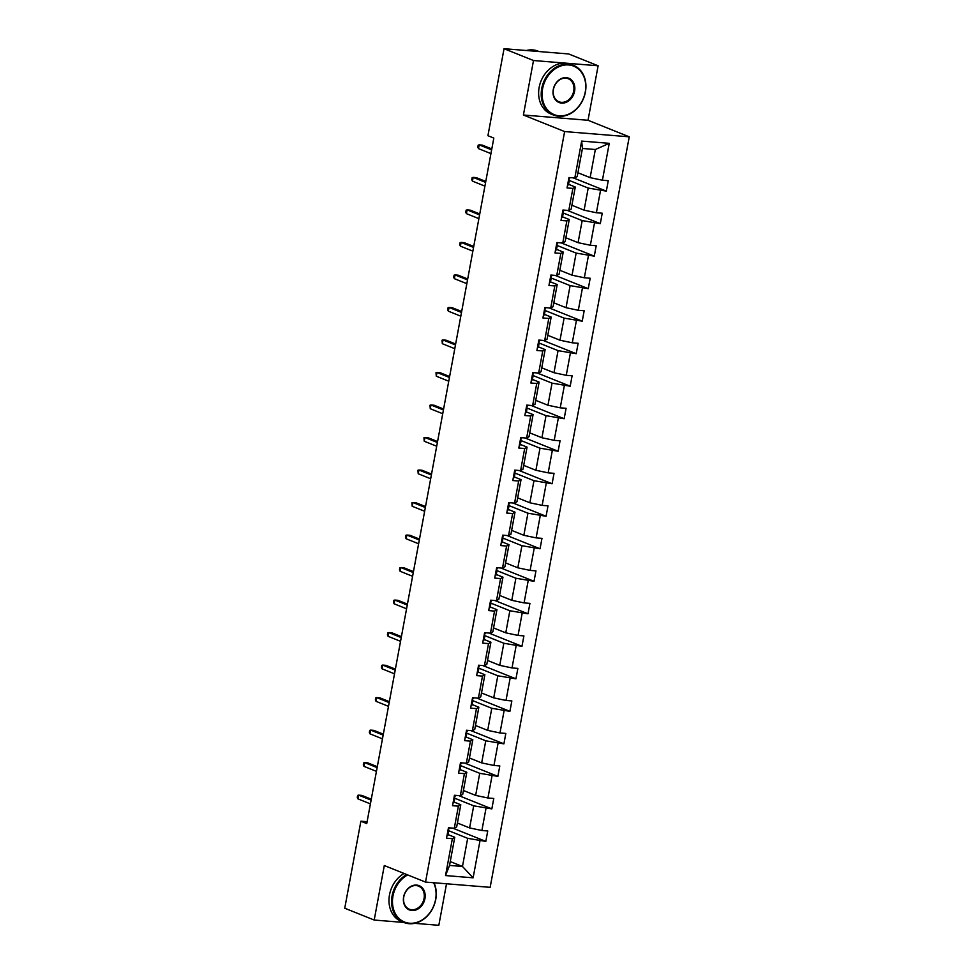 <?xml version="1.0" encoding="UTF-8"?>
<svg xmlns="http://www.w3.org/2000/svg" width="974" height="974" viewBox="0 0 974 974"><rect width="100%" height="100%" fill="white"/><g stroke="black" fill="none" stroke-linecap="round" stroke-linejoin="round"><path stroke-width="1.46" d="M598.121 65.782L533.496 60.522L523.403 115.017L588.028 120.277L598.121 65.782L568.67 53.96L504.045 48.7L487.925 135.715L493.818 138.077L366.76 823.578L360.879 821.204L344.747 908.218L374.199 920.04L403.82 922.451M588.028 120.277L629.253 136.823L490.153 887.338L425.528 882.079L564.628 131.563L629.253 136.823M414.681 923.34L438.824 925.3L446.518 883.795M533.496 60.522L504.045 48.7M577.923 172.751L590.134 177.645L595.345 149.509L609.249 143.336L602.419 180.227L608.263 180.701L606.339 191.123L573.272 177.865M590.134 177.645L602.419 180.227M571.896 205.258L584.108 210.165L588.199 188.067L606.339 191.123M600.483 190.648L596.392 212.746L602.236 213.221L600.313 223.643L567.245 210.372M565.87 237.778L578.081 242.672L582.172 220.587L600.313 223.643M594.457 223.168L590.366 245.253L596.21 245.728L594.286 256.15L561.219 242.891M559.843 270.285L572.055 275.192L576.145 253.094L594.286 256.15M588.43 255.675L584.339 277.773L590.183 278.247L588.259 288.669L555.192 275.399M553.816 302.804L566.028 307.699L570.119 285.613L588.259 288.669M582.403 288.194L578.312 310.28L584.169 310.767L582.233 321.177L549.166 307.918M547.79 335.312L560.001 340.218L564.092 318.121L582.233 321.177M576.377 320.702L572.286 342.799L578.142 343.274L576.206 353.696L543.139 340.425M541.763 367.831L553.975 372.725L558.065 350.64L576.206 353.696M570.35 353.221L566.259 375.307L572.115 375.794L570.18 386.203L537.112 372.945M535.737 400.338L547.948 405.245L552.039 383.147L570.18 386.203M564.323 385.728L560.233 407.826L566.089 408.301L564.153 418.723L531.086 405.452M529.71 432.858L541.921 437.752L546.024 415.667L564.153 418.723M558.297 418.248L554.206 440.333L560.062 440.82L558.126 451.242L525.059 437.971M523.683 465.365L535.895 470.272L539.998 448.174L558.126 451.242M552.27 450.755L548.179 472.853L554.036 473.327L552.1 483.749L519.032 470.479M517.657 497.884L529.868 502.779L533.971 480.693L552.1 483.749M546.256 483.274L542.153 505.36L548.009 505.847L546.073 516.269L513.006 502.998M511.63 530.392L523.842 535.298L527.945 513.201L546.073 516.269M540.229 515.782L536.126 537.879L541.982 538.354L540.046 548.776L506.979 535.505M505.603 562.911L517.815 567.805L521.918 545.72L540.046 548.776M534.202 548.301L530.1 570.399L535.956 570.874L534.02 581.295L500.953 568.025M499.577 595.418L511.788 600.325L515.891 578.227L534.02 581.295M528.176 580.808L524.073 602.906L529.929 603.381L527.993 613.803L494.926 600.532M493.562 627.938L505.774 632.832L509.865 610.747L527.993 613.803M522.149 613.328L518.046 635.425L523.902 635.9L521.967 646.322L488.899 633.051M487.536 660.445L499.747 665.352L503.838 643.254L521.967 646.322M516.123 645.835L512.02 667.933L517.876 668.408L515.94 678.829L482.873 665.559M481.509 692.964L493.721 697.859L497.811 675.773L515.94 678.829M510.096 678.354L506.005 700.452L511.849 700.927L509.913 711.349L476.846 698.078M475.482 725.484L487.694 730.378L491.785 708.281L509.913 711.349M504.069 710.874L499.979 732.959L505.823 733.434L503.899 743.856L470.832 730.585M469.456 757.991L481.667 762.898L485.758 740.8L503.899 743.856M498.043 743.381L493.952 765.479L499.796 765.954L497.872 776.375L464.805 763.105M463.429 790.511L475.641 795.405L479.732 773.307L497.872 776.375M492.016 775.901L487.925 797.986L493.769 798.461L491.846 808.883L458.778 795.612M457.403 823.018L469.614 827.924L473.705 805.827L491.846 808.883M485.989 808.408L481.899 830.505L487.743 830.98L485.819 841.402L452.752 828.131M450.256 861.576L462.467 866.47L467.678 838.334L485.819 841.402M479.963 840.927L473.121 877.817L445.532 875.565L452.362 838.675L446.518 838.2L448.454 827.778L454.298 828.253L458.389 806.168L452.545 805.693L454.468 795.271L460.325 795.746L464.415 773.648L458.571 773.173L460.495 762.752L466.351 763.226L470.442 741.141L464.598 740.654L466.522 730.244L472.378 730.719L476.469 708.622L470.625 708.147L472.548 697.725L478.404 698.2L482.495 676.114L476.651 675.627L478.575 665.218L484.431 665.692L488.522 643.595L482.678 643.12L484.602 632.698L490.458 633.173L494.548 611.088L488.704 610.601L490.628 600.179L496.484 600.666L500.575 578.568L494.719 578.093L496.655 567.672L502.511 568.146L506.602 546.061L500.746 545.574L502.681 535.152L508.538 535.639L512.628 513.542L506.772 513.067L508.708 502.645L514.564 503.12L518.655 481.022L512.799 480.547L514.735 470.125L520.591 470.612L524.682 448.515L518.825 448.04L520.761 437.618L526.617 438.093L530.708 415.995L524.852 415.521L526.788 405.099L532.632 405.586L536.735 383.488L530.879 383.013L532.815 372.592L538.659 373.066L542.762 350.969L536.905 350.494L538.841 340.072L544.685 340.547L548.788 318.461L542.932 317.987L544.868 307.565L550.712 308.04L554.815 285.942L548.959 285.467L550.894 275.045L556.738 275.52L560.841 253.435L554.985 252.96L556.921 242.538L562.765 243.013L566.868 220.915L561.012 220.441L562.948 210.019L568.792 210.494L572.882 188.408L567.038 187.933L568.974 177.512L574.818 177.986L581.661 141.096L609.249 143.336M568.792 210.494L571.178 209.106L575.281 187.02L568.585 184.33M575.281 187.02L572.882 188.408M569.206 180.446L588.199 188.067M584.108 210.165L596.392 212.746M562.765 243.013L565.151 241.625L569.254 219.527L562.558 216.849M569.254 219.527L566.868 220.915M563.179 212.965L582.172 220.587M578.081 242.672L590.366 245.253M556.738 275.52L559.125 274.132L563.228 252.047L556.531 249.356M563.228 252.047L560.841 253.435M557.152 245.472L576.145 253.094M572.055 275.192L584.339 277.773M550.712 308.04L553.098 306.652L557.201 284.554L550.505 281.876M557.201 284.554L554.815 285.942M551.126 277.992L570.119 285.613M566.028 307.699L578.312 310.28M544.685 340.547L547.071 339.159L551.174 317.074L544.478 314.383M551.174 317.074L548.788 318.461M545.099 310.499L564.092 318.121M560.001 340.218L572.286 342.799M538.659 373.066L541.057 371.678L545.148 349.581L538.452 346.902M545.148 349.581L542.762 350.969M539.072 343.018L558.065 350.64M553.975 372.725L566.259 375.307M532.632 405.586L535.03 404.186L539.121 382.1L532.425 379.41M539.121 382.1L536.735 383.488M533.046 375.526L552.039 383.147M547.948 405.245L560.233 407.826M526.617 438.093L529.004 436.705L533.095 414.607L526.398 411.929M533.095 414.607L530.708 415.995M527.019 408.045L546.024 415.667M541.921 437.752L554.206 440.333M520.591 470.612L522.977 469.224L527.068 447.127L520.372 444.436M527.068 447.127L524.682 448.515M520.993 440.552L539.998 448.174M535.895 470.272L548.179 472.853M514.564 503.12L516.951 501.732L521.041 479.634L514.345 476.956M521.041 479.634L518.655 481.022M514.966 473.072L533.971 480.693M529.868 502.779L542.153 505.36M508.538 535.639L510.924 534.251L515.015 512.154L508.318 509.463M515.015 512.154L512.628 513.542M508.939 505.579L527.945 513.201M523.842 535.298L536.126 537.879M502.511 568.146L504.897 566.758L508.988 544.661L502.292 541.982M508.988 544.661L506.602 546.061M502.913 538.098L521.918 545.72M517.815 567.805L530.1 570.399M496.484 600.666L498.871 599.278L502.961 577.18L496.265 574.49M502.961 577.18L500.575 578.568M496.886 570.606L515.891 578.227M511.788 600.325L524.073 602.906M490.458 633.173L492.844 631.785L496.935 609.687L490.251 607.009M496.935 609.687L494.548 611.088M490.859 603.125L509.865 610.747M505.774 632.832L518.046 635.425M484.431 665.692L486.817 664.305L490.908 642.207L484.224 639.516M490.908 642.207L488.522 643.595M484.833 635.632L503.838 643.254M499.747 665.352L512.02 667.933M478.404 698.2L480.791 696.812L484.882 674.726L478.197 672.036M484.882 674.726L482.495 676.114M478.806 668.152L497.811 675.773M493.721 697.859L506.005 700.452M472.378 730.719L474.764 729.331L478.855 707.234L472.171 704.543M478.855 707.234L476.469 708.622M472.792 700.659L491.785 708.281M487.694 730.378L499.979 732.959M466.351 763.226L468.738 761.838L472.828 739.753L466.144 737.062M472.828 739.753L470.442 741.141M466.765 733.179L485.758 740.8M481.667 762.898L493.952 765.479M460.325 795.746L462.711 794.358L466.802 772.26L460.118 769.57M466.802 772.26L464.415 773.648M460.739 765.686L479.732 773.307M475.641 795.405L487.925 797.986M454.298 828.253L456.684 826.865L460.787 804.78L454.091 802.089M460.787 804.78L458.389 806.168M454.712 798.205L473.705 805.827M469.614 827.924L481.899 830.505M445.532 875.565L449.538 865.423L454.761 837.287L448.064 834.608M454.761 837.287L452.362 838.675M523.403 115.017L564.628 131.563M425.528 882.079L384.304 865.545L374.199 920.04M367.113 821.715L360.879 821.204M595.345 149.509L582.428 148.462L577.205 176.598L574.818 177.986M448.685 830.712L467.678 838.334M449.538 865.423L462.467 866.47L473.121 877.817M581.661 141.096L582.428 148.462M447.054 835.339A5.674 0.816 10.5 0 0 447.979 835.071A5.674 0.816 10.5 0 0 447.979 835.035L448.697 831.139A5.674 0.816 10.5 0 0 448.71 831.078L448.576 829.519A16.388 2.35 10.5 0 0 448.223 828.984M447.784 831.37A5.674 0.816 10.5 0 0 448.71 831.102L447.979 835.071M449.172 828.606L449.172 828.57A5.674 0.816 -169.5 0 1 449.172 828.606A5.674 0.816 -169.5 0 1 448.247 828.874M371.277 799.191L361.792 795.393L358.651 795.137L371.106 800.129M357.957 798.887L357.275 797.499L357.665 795.405L358.651 795.137L357.957 798.887L370.412 803.879M407.692 874.92A26.128 21.051 111.9 0 0 392.972 896.068A26.128 21.051 111.9 0 0 409.567 923.23A26.128 21.051 111.9 0 0 435.585 899.538A26.128 21.051 111.9 0 0 433.613 882.748M433.99 882.773A26.773 21.562 -68.1 0 1 435.755 899.44A26.773 21.562 -68.1 0 1 403.954 922.5A26.773 21.562 -68.1 0 1 392.096 895.885A26.773 21.562 -68.1 0 1 406.657 874.506M403.626 896.932A13.064 10.519 -68.1 0 1 416.641 885.086A13.064 10.519 -68.1 0 1 424.932 898.661A13.064 10.519 -68.1 0 1 411.929 910.52A13.064 10.519 -68.1 0 1 403.626 896.932M424.055 898.478A12.418 10.008 111.9 0 0 418.552 886.133A12.418 10.008 111.9 0 0 403.796 896.835A12.418 10.008 111.9 0 0 409.299 909.192A12.418 10.008 111.9 0 0 424.055 898.478M403.954 922.5L401.361 921.465A26.773 21.562 -68.1 0 1 389.503 894.838A26.773 21.562 -68.1 0 1 404.064 873.471M542.615 88.646A26.128 21.051 111.9 0 0 559.222 115.809A26.128 21.051 111.9 0 0 585.24 92.116A26.128 21.051 111.9 0 0 568.646 64.954A26.128 21.051 111.9 0 0 542.615 88.646M585.411 92.019A26.773 21.562 -68.1 0 1 553.609 115.09A26.773 21.562 -68.1 0 1 541.739 88.464A26.773 21.562 -68.1 0 1 573.54 65.392A26.773 21.562 -68.1 0 1 585.411 92.019M553.269 89.511A13.064 10.519 -68.1 0 1 566.284 77.664A13.064 10.519 -68.1 0 1 574.587 91.252A13.064 10.519 -68.1 0 1 561.572 103.098A13.064 10.519 -68.1 0 1 553.269 89.511M573.71 91.069A12.418 10.008 111.9 0 0 568.207 78.711A12.418 10.008 111.9 0 0 553.451 89.413A12.418 10.008 111.9 0 0 558.954 101.771A12.418 10.008 111.9 0 0 573.71 91.069M553.609 115.09L551.016 114.043A26.773 21.562 -68.1 0 1 539.146 87.429A26.773 21.562 -68.1 0 1 570.959 64.357L573.54 65.392M533.131 51.062A26.773 21.562 -68.1 0 1 538.342 51.488M526.301 50.514A26.773 21.562 -68.1 0 1 537.965 51.111L539.048 51.549M453.068 802.819A5.674 0.816 10.5 0 0 454.006 802.552A5.674 0.816 10.5 0 0 454.006 802.515L454.724 798.619A5.674 0.816 10.5 0 0 454.736 798.558L454.602 797.012A16.388 2.35 10.5 0 0 454.249 796.476M453.811 798.863A5.674 0.816 10.5 0 0 454.736 798.595L454.006 802.552M455.199 796.087L455.199 796.062A5.674 0.816 -169.5 0 1 455.199 796.087A5.674 0.816 -169.5 0 1 454.274 796.355M377.303 766.684L367.819 762.873L364.678 762.618L377.133 767.622M363.984 766.368L363.302 764.98L363.692 762.898L364.678 762.618L363.984 766.368L376.439 771.371M459.095 770.312A5.674 0.816 10.5 0 0 460.032 770.044A5.674 0.816 10.5 0 0 460.032 770.008L460.751 766.112M459.838 766.343A5.674 0.816 10.5 0 0 460.763 766.075L460.629 764.493A16.388 2.35 10.5 0 0 460.276 763.957M460.763 766.075A5.674 0.816 10.5 0 0 460.763 766.051L460.032 770.044M461.226 763.579L461.226 763.543A5.674 0.816 -169.5 0 1 461.226 763.579A5.674 0.816 -169.5 0 1 460.3 763.847M383.33 734.165L373.846 730.366L370.704 730.11L383.159 735.102M370.01 733.86L369.329 732.472L369.718 730.378L370.704 730.11L370.01 733.86L382.465 738.852M465.122 737.793A5.674 0.816 10.5 0 0 466.059 737.525A5.674 0.816 10.5 0 0 466.059 737.488L466.656 731.985A16.388 2.35 10.5 0 0 466.303 731.45M465.864 733.836A5.674 0.816 10.5 0 0 466.789 733.568A5.674 0.816 10.5 0 0 466.789 733.532M467.252 731.06L467.252 731.036A5.674 0.816 -169.5 0 1 467.252 731.06A5.674 0.816 -169.5 0 1 466.327 731.328M389.357 701.657L379.872 697.847L376.731 697.591L389.186 702.595M376.037 701.341L375.355 699.953L375.745 697.871L376.731 697.591L376.037 701.341L388.492 706.345M471.148 705.286A5.674 0.816 10.5 0 0 472.086 705.018A5.674 0.816 10.5 0 0 472.086 704.981L472.682 699.466A16.388 2.35 10.5 0 0 472.329 698.93M471.891 701.317A5.674 0.816 10.5 0 0 472.816 701.049A5.674 0.816 10.5 0 0 472.816 701.024M473.279 698.553L473.279 698.516A5.674 0.816 -169.5 0 1 473.279 698.553A5.674 0.816 -169.5 0 1 472.353 698.821M395.383 669.138L385.899 665.339L382.758 665.084L395.213 670.075M382.064 668.834L381.382 667.446L381.771 665.352L382.758 665.084L382.064 668.834L394.519 673.825M477.175 672.766A5.674 0.816 10.5 0 0 478.112 672.498A5.674 0.816 10.5 0 0 478.112 672.462L478.709 666.959A16.388 2.35 10.5 0 0 478.356 666.423M477.917 668.809A5.674 0.816 10.5 0 0 478.843 668.541A5.674 0.816 10.5 0 0 478.843 668.505M479.305 666.033L479.305 666.009A5.674 0.816 -169.5 0 1 479.305 666.033A5.674 0.816 -169.5 0 1 478.38 666.301M401.41 636.631L391.925 632.82L388.784 632.564L401.239 637.568M388.09 636.314L387.409 634.926L387.798 632.844L388.784 632.564L388.09 636.314L400.545 641.318M483.201 640.259A5.674 0.816 10.5 0 0 484.127 639.991A5.674 0.816 10.5 0 0 484.139 639.955L484.735 634.439A16.388 2.35 10.5 0 0 484.382 633.904M483.944 636.29A5.674 0.816 10.5 0 0 484.869 636.022A5.674 0.816 10.5 0 0 484.869 635.998M485.332 633.526L485.332 633.49A5.674 0.816 -169.5 0 1 485.332 633.526A5.674 0.816 -169.5 0 1 484.407 633.794M407.436 604.111L397.952 600.313L394.811 600.057L407.266 605.049M394.117 603.807L393.435 602.419L393.825 600.325L394.811 600.057L394.117 603.807L406.572 608.799M489.228 607.739A5.674 0.816 10.5 0 0 490.153 607.472A5.674 0.816 10.5 0 0 490.166 607.435L490.884 603.539A5.674 0.816 10.5 0 0 490.896 603.478L490.762 601.932A16.388 2.35 10.5 0 0 490.409 601.396M489.959 603.783A5.674 0.816 10.5 0 0 490.896 603.515L490.153 607.472M491.359 601.007L491.359 600.982A5.674 0.816 -169.5 0 1 491.359 601.007A5.674 0.816 -169.5 0 1 490.433 601.275M413.463 571.604L403.979 567.793L400.838 567.538L413.293 572.542M400.144 571.288L399.462 569.9L399.851 567.818L400.838 567.538L400.144 571.288L412.599 576.291M495.255 575.22A5.674 0.816 10.5 0 0 496.18 574.964A5.674 0.816 10.5 0 0 496.192 574.928L496.91 571.032A5.674 0.816 10.5 0 0 496.923 570.971L496.789 569.413A16.388 2.35 10.5 0 0 496.436 568.877M495.985 571.263A5.674 0.816 10.5 0 0 496.923 570.995L496.18 574.964M497.385 568.499L497.385 568.463A5.674 0.816 -169.5 0 1 497.385 568.499A5.674 0.816 -169.5 0 1 496.448 568.767M419.49 539.085L410.005 535.286L406.864 535.03L419.319 540.022M406.17 538.78L405.488 537.38L405.878 535.298L406.864 535.03L406.17 538.78L418.625 543.772M501.281 542.713A5.674 0.816 10.5 0 0 502.207 542.445A5.674 0.816 10.5 0 0 502.207 542.408L502.937 538.512A5.674 0.816 10.5 0 0 502.949 538.452L502.815 536.905A16.388 2.35 10.5 0 0 502.462 536.37M502.012 538.756A5.674 0.816 10.5 0 0 502.949 538.488L502.207 542.445M503.412 535.98L503.412 535.956A5.674 0.816 -169.5 0 1 503.412 535.98A5.674 0.816 -169.5 0 1 502.474 536.248M425.516 506.577L416.032 502.767L412.891 502.511L425.346 507.515M412.185 506.261L411.892 502.791L412.891 502.511L412.185 506.261L424.652 511.265M507.308 510.193A5.674 0.816 10.5 0 0 508.233 509.938A5.674 0.816 10.5 0 0 508.233 509.901L508.964 506.005A5.674 0.816 10.5 0 0 508.976 505.944L508.842 504.386A16.388 2.35 10.5 0 0 508.489 503.85M508.038 506.237A5.674 0.816 10.5 0 0 508.976 505.969L508.233 509.938M509.439 503.473L509.439 503.436A5.674 0.816 -169.5 0 1 509.439 503.473A5.674 0.816 -169.5 0 1 508.501 503.741M431.543 474.058L422.059 470.259L418.917 470.004L431.372 474.995M418.211 473.754L417.919 470.272L418.917 470.004L418.211 473.754L430.678 478.745M513.335 477.686A5.674 0.816 10.5 0 0 514.26 477.418A5.674 0.816 10.5 0 0 514.26 477.382L514.99 473.486A5.674 0.816 10.5 0 0 515.003 473.425L514.869 471.879A16.388 2.35 10.5 0 0 514.516 471.343M514.065 473.729A5.674 0.816 10.5 0 0 515.003 473.461L514.26 477.418M515.465 470.953L515.465 470.929A5.674 0.816 -169.5 0 1 515.465 470.953A5.674 0.816 -169.5 0 1 514.528 471.221M437.57 441.551L428.085 437.74L424.932 437.484L437.399 442.488M424.238 441.234L423.946 437.764L424.932 437.484L424.238 441.234L436.693 446.238M519.361 445.167A5.674 0.816 10.5 0 0 520.286 444.899A5.674 0.816 10.5 0 0 520.286 444.874L520.895 439.359A16.388 2.35 10.5 0 0 520.542 438.824M520.092 441.21A5.674 0.816 10.5 0 0 521.017 440.942A5.674 0.816 10.5 0 0 521.029 440.918M521.492 438.446L521.492 438.41A5.674 0.816 -169.5 0 1 521.492 438.446A5.674 0.816 -169.5 0 1 520.554 438.714M443.596 409.031L434.112 405.233L430.958 404.977L443.426 409.969M430.264 408.727L429.972 405.245L430.958 404.977L430.264 408.727L442.72 413.719M525.388 412.659A5.674 0.816 10.5 0 0 526.313 412.392A5.674 0.816 10.5 0 0 526.313 412.355L526.922 406.852A16.388 2.35 10.5 0 0 526.557 406.316M526.118 408.703A5.674 0.816 10.5 0 0 527.044 408.435A5.674 0.816 10.5 0 0 527.056 408.398M527.518 405.927L527.518 405.902A5.674 0.816 -169.5 0 1 527.518 405.927A5.674 0.816 -169.5 0 1 526.581 406.195M449.623 376.524L440.138 372.713L436.985 372.458L449.452 377.462M436.291 376.207L435.999 372.738L436.985 372.458L436.291 376.207L448.746 381.211M531.414 380.14A5.674 0.816 10.5 0 0 532.34 379.872A5.674 0.816 10.5 0 0 532.34 379.848L532.948 374.333A16.388 2.35 10.5 0 0 532.583 373.797M532.145 376.183A5.674 0.816 10.5 0 0 533.07 375.915A5.674 0.816 10.5 0 0 533.082 375.891M533.533 373.419L533.545 373.383A5.674 0.816 -169.5 0 1 533.533 373.419A5.674 0.816 -169.5 0 1 532.608 373.687M455.649 344.005L446.165 340.206L443.012 339.95L455.467 344.942M442.318 343.7L442.026 340.218L443.012 339.95L442.318 343.7L454.773 348.692M537.441 347.633A5.674 0.816 10.5 0 0 538.366 347.365A5.674 0.816 10.5 0 0 538.366 347.328L538.975 341.825A16.388 2.35 10.5 0 0 538.61 341.29M538.172 343.676A5.674 0.816 10.5 0 0 539.097 343.408A5.674 0.816 10.5 0 0 539.097 343.372M539.559 340.9L539.572 340.876A5.674 0.816 -169.5 0 1 539.559 340.9A5.674 0.816 -169.5 0 1 538.634 341.168M461.676 311.497L452.192 307.687L449.038 307.431L461.493 312.435M448.344 311.181L447.663 309.793L448.052 307.711L449.038 307.431L448.344 311.181L460.799 316.185M543.468 315.113A5.674 0.816 10.5 0 0 544.393 314.846A5.674 0.816 10.5 0 0 544.393 314.821L545.002 309.306A16.388 2.35 10.5 0 0 544.636 308.77M544.198 311.156A5.674 0.816 10.5 0 0 545.123 310.889A5.674 0.816 10.5 0 0 545.123 310.864M545.586 308.393L545.586 308.356A5.674 0.816 -169.5 0 1 545.586 308.393A5.674 0.816 -169.5 0 1 544.661 308.661M467.703 278.978L458.206 275.179L455.065 274.924L467.52 279.915M454.371 278.674L453.689 277.273L454.079 275.192L455.065 274.924L454.371 278.674L466.826 283.665M549.494 282.606A5.674 0.816 10.5 0 0 550.42 282.338A5.674 0.816 10.5 0 0 550.42 282.302L551.138 278.406A5.674 0.816 10.5 0 0 551.15 278.345L551.028 276.799A16.388 2.35 10.5 0 0 550.663 276.263M550.225 278.649A5.674 0.816 10.5 0 0 551.15 278.381L550.42 282.338M551.613 275.873L551.613 275.849A5.674 0.816 -169.5 0 1 551.613 275.873A5.674 0.816 -169.5 0 1 550.687 276.141M473.729 246.471L464.233 242.66L461.092 242.404L473.547 247.408M460.398 246.154L459.716 244.766L460.105 242.684L461.092 242.404L460.398 246.154L472.853 251.158M555.521 250.087A5.674 0.816 10.5 0 0 556.446 249.819A5.674 0.816 10.5 0 0 556.446 249.794L557.165 245.898A5.674 0.816 10.5 0 0 557.177 245.825L557.055 244.279A16.388 2.35 10.5 0 0 556.69 243.743M556.251 246.13A5.674 0.816 10.5 0 0 557.177 245.862L556.446 249.819M557.639 243.366L557.639 243.33A5.674 0.816 -169.5 0 1 557.639 243.366A5.674 0.816 -169.5 0 1 556.714 243.634M479.756 213.951L470.259 210.153L467.118 209.885L479.573 214.889M466.424 213.647L465.742 212.247L466.132 210.165L467.118 209.885L466.424 213.647L478.879 218.639M561.548 217.579A5.674 0.816 10.5 0 0 562.473 217.312A5.674 0.816 10.5 0 0 562.473 217.275L563.191 213.379A5.674 0.816 10.5 0 0 563.203 213.318L563.069 211.772A16.388 2.35 10.5 0 0 562.716 211.236M562.278 213.623A5.674 0.816 10.5 0 0 563.203 213.355L562.473 217.312M563.666 210.847L563.666 210.822A5.674 0.816 -169.5 0 1 563.666 210.847A5.674 0.816 -169.5 0 1 562.741 211.115M485.77 181.444L476.286 177.633L473.145 177.378L485.6 182.382M472.451 181.127L471.769 179.74L472.159 177.658L473.145 177.378L472.451 181.127L484.906 186.131M567.574 185.06A5.674 0.816 10.5 0 0 568.499 184.792A5.674 0.816 10.5 0 0 568.499 184.768L569.218 180.872A5.674 0.816 10.5 0 0 569.23 180.799L569.096 179.253A16.388 2.35 10.5 0 0 568.743 178.717M568.305 181.103A5.674 0.816 10.5 0 0 569.23 180.835L568.499 184.792M569.693 178.339L569.693 178.303A5.674 0.816 -169.5 0 1 569.693 178.339A5.674 0.816 -169.5 0 1 568.767 178.607M491.797 148.925L482.313 145.114L479.171 144.858L491.627 149.862M478.478 148.62L477.796 147.22L478.185 145.138L479.171 144.858L478.478 148.62L490.933 153.612M466.777 733.592L466.059 737.488M472.804 701.085L472.086 704.981M478.831 668.566L478.112 672.462M484.857 636.059L484.139 639.955M521.017 440.978L520.286 444.874M527.044 408.459L526.313 412.355M533.07 375.952L532.34 379.848M539.085 343.432L538.366 347.328M545.111 310.925L544.393 314.821"/></g></svg>
